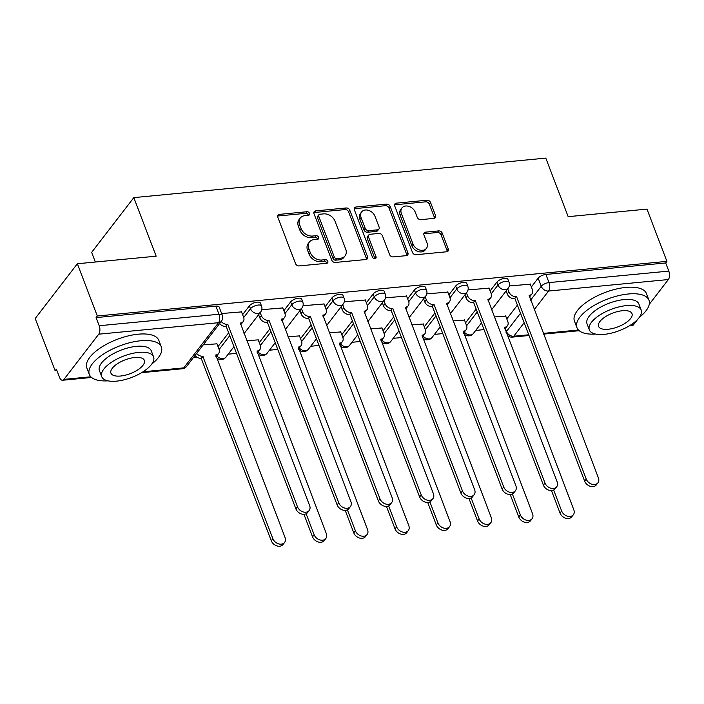 <?xml version="1.0" encoding="UTF-8"?>
<svg xmlns="http://www.w3.org/2000/svg" width="704" height="704" viewBox="0 0 704 704"><rect width="100%" height="100%" fill="white"/><g stroke="black" fill="none" stroke-linecap="round" stroke-linejoin="round"><path stroke-width="1.06" d="M309.496 213.365A2.121 1.602 37.6 0 0 306.988 211.728L279.409 214.377A3.027 2.288 37.6 0 0 278.001 215.107A3.027 2.288 37.6 0 0 277.798 217.202L295.522 263.595A3.027 2.288 37.6 0 0 299.094 265.927L326.674 263.278A2.121 1.602 37.6 0 0 327.668 262.768A2.121 1.602 37.6 0 0 327.809 261.307A2.121 1.602 37.6 0 0 325.301 259.67L321.728 260.014A9.689 7.33 37.6 0 1 310.27 252.569L308.801 248.697A9.689 7.33 37.6 0 1 309.426 241.991A9.689 7.33 37.6 0 1 313.958 239.65L317.522 239.307A2.121 1.602 37.6 0 0 318.516 238.797A2.121 1.602 37.6 0 0 318.648 237.336A2.121 1.602 37.6 0 0 316.149 235.699L312.576 236.042A9.689 7.33 37.6 0 1 301.118 228.589L299.64 224.726A9.689 7.33 37.6 0 1 300.274 218.02A9.689 7.33 37.6 0 1 304.797 215.679L308.37 215.336A2.121 1.602 37.6 0 0 309.355 214.826A2.121 1.602 37.6 0 0 309.496 213.365M308.37 215.336A2.121 1.602 37.6 0 0 308.264 214.958A2.121 1.602 37.6 0 0 305.765 213.33L278.186 215.97A3.027 2.288 37.6 0 0 277.631 216.093M326.682 263.278A2.121 1.602 37.6 0 0 326.577 262.9A2.121 1.602 37.6 0 0 324.069 261.272L320.505 261.615L321.728 260.014M317.522 239.307A2.121 1.602 37.6 0 0 317.425 238.929A2.121 1.602 37.6 0 0 314.917 237.301L311.344 237.644L312.576 236.042M433.91 218.398A3.027 2.288 37.6 0 0 435.327 217.659A3.027 2.288 37.6 0 0 435.53 215.565L430.558 202.55A3.027 2.288 37.6 0 0 426.976 200.226L396.343 203.157A3.027 2.288 37.6 0 0 394.935 203.887A3.027 2.288 37.6 0 0 394.733 205.99L412.456 252.384A3.027 2.288 37.6 0 0 416.029 254.716L446.662 251.777A3.027 2.288 37.6 0 0 448.078 251.046A3.027 2.288 37.6 0 0 448.272 248.952L442.27 233.226A3.027 2.288 37.6 0 0 438.689 230.894L425.577 232.153A3.027 2.288 37.6 0 0 424.169 232.883A3.027 2.288 37.6 0 0 423.966 234.978L426.95 242.774A8.096 6.134 37.6 0 1 426.422 248.38A8.096 6.134 37.6 0 1 419.39 249.955A8.096 6.134 37.6 0 1 413.063 244.112L401.394 213.567A8.096 6.134 37.6 0 1 401.922 207.962A8.096 6.134 37.6 0 1 408.954 206.386A8.096 6.134 37.6 0 1 415.281 212.23L417.226 217.325A3.027 2.288 37.6 0 0 420.807 219.648L433.91 218.398M98.745 334.18L63.958 379.368A6.169 3.133 -95.5 0 1 62.542 380.257A6.169 3.133 -95.5 0 1 59.497 377.309L56.382 369.169L55.158 370.762L35.2 318.507L77.361 263.745L156.165 256.186L133.804 197.622L545.802 158.11L568.163 216.665L646.967 209.106L666.917 261.369L97.319 315.999L96.087 317.592L99.194 325.732L218.988 314.248A6.169 2.534 -20.9 0 1 222.288 315.242L219.182 307.102A6.169 2.534 -20.9 0 0 215.882 306.108L218.988 314.248A6.169 3.133 -95.5 0 1 218.53 322.696L98.745 334.18A6.169 3.133 -95.5 0 0 99.194 325.732M77.361 263.745L97.319 315.999M349.826 210.294A3.027 2.288 37.6 0 0 346.254 207.962L315.621 210.901A3.027 2.288 37.6 0 0 314.204 211.631A3.027 2.288 37.6 0 0 314.01 213.726L331.725 260.128A3.027 2.288 37.6 0 0 335.306 262.451L365.939 259.521A3.027 2.288 37.6 0 0 367.347 258.782A3.027 2.288 37.6 0 0 367.55 256.687L349.826 210.294L348.603 211.886A3.027 2.288 37.6 0 0 345.022 209.563L314.389 212.502A3.027 2.288 37.6 0 0 313.834 212.617M355.986 207.029L386.61 204.098A3.027 2.288 37.6 0 1 390.192 206.422L407.906 252.815A3.027 2.288 37.6 0 1 407.713 254.918A3.027 2.288 37.6 0 1 406.296 255.649L393.193 256.907A3.027 2.288 37.6 0 1 389.611 254.575L382.422 235.761A3.027 2.288 37.6 0 0 378.849 233.429L370.146 234.265A3.027 2.288 37.6 0 0 368.738 234.995A3.027 2.288 37.6 0 0 368.535 237.09L376.015 256.678A2.121 1.602 37.6 0 1 375.883 258.148A2.121 1.602 37.6 0 1 374.044 258.562A2.121 1.602 37.6 0 1 372.381 257.03L354.376 209.862A3.027 2.288 37.6 0 1 354.57 207.759A3.027 2.288 37.6 0 1 355.986 207.029L354.754 208.63L385.387 205.691L386.61 204.098M506.792 318.886L517.414 305.096M531.379 286.95L538.155 278.15L541.262 286.29A6.169 2.534 -20.9 0 1 549.006 282.594L668.8 271.102A6.169 3.133 84.5 0 1 668.351 279.55L649.255 304.348M55.158 370.762L56.927 370.594M193.477 357.5L196.926 357.166M228.193 354.165L236.5 353.373M269.447 350.214L277.754 349.413M310.702 346.254L319.009 345.453M351.956 342.294L360.254 341.502M393.21 338.342L401.509 337.542M434.456 334.382L442.763 333.59M475.71 330.422L484.018 329.63M95.322 262.02L91.643 252.384L133.804 197.622M637.859 319.15L633.565 324.729A6.169 3.133 84.5 0 1 632.148 325.618L629.218 325.899M666.917 261.369L665.694 262.962L668.8 271.102M216.973 343.816L203.183 344.881M241.551 311.89L221.637 313.535M258.218 339.865L246.664 340.71M282.806 307.93L261.765 309.69M299.473 335.905L287.918 336.758M324.06 303.97L303.019 305.73M340.727 331.945L329.173 332.798M365.314 300.018L344.274 301.778M381.982 327.994L370.427 328.838M406.56 296.058L385.528 297.818M423.236 324.034L411.673 324.887M447.814 292.107L426.782 293.867M464.482 320.082L452.927 320.927M489.069 288.147L468.028 289.907M465.538 322.846L476.159 309.056M490.125 290.91L496.901 282.11L498.001 284.997A6.169 2.534 -20.9 0 1 504.108 281.582A6.169 2.534 -20.9 0 1 509.054 282.295L507.954 279.4A6.169 2.534 159.1 0 0 502.999 278.696A6.169 2.534 159.1 0 0 496.901 282.11M424.292 326.797L434.905 313.007M448.87 294.87L455.646 286.07L456.746 288.957A6.169 2.534 -20.9 0 1 462.854 285.542A6.169 2.534 -20.9 0 1 467.799 286.246L466.699 283.36A6.169 2.534 159.1 0 0 461.745 282.656A6.169 2.534 159.1 0 0 455.646 286.07M383.038 330.757L393.65 316.967M407.616 298.822L414.392 290.022L415.501 292.908A6.169 2.534 -20.9 0 1 421.599 289.494A6.169 2.534 -20.9 0 1 426.545 290.206L425.445 287.32A6.169 2.534 159.1 0 0 420.499 286.607A6.169 2.534 159.1 0 0 414.392 290.022M341.783 334.717L352.396 320.918M366.37 302.782L373.146 293.982L374.246 296.868A6.169 2.534 -20.9 0 1 380.345 293.454A6.169 2.534 -20.9 0 1 385.299 294.158L384.19 291.271A6.169 2.534 159.1 0 0 379.245 290.567A6.169 2.534 159.1 0 0 373.146 293.982M300.529 338.668L311.15 324.878M325.116 306.742L331.892 297.933L332.992 300.828A6.169 2.534 -20.9 0 1 339.09 297.414A6.169 2.534 -20.9 0 1 344.045 298.118L342.936 295.231A6.169 2.534 159.1 0 0 337.99 294.518A6.169 2.534 159.1 0 0 331.892 297.933M259.274 342.628L269.896 328.838M283.862 310.693L290.638 301.893L291.738 304.779A6.169 2.534 -20.9 0 1 297.845 301.365A6.169 2.534 -20.9 0 1 302.79 302.078L301.69 299.182A6.169 2.534 159.1 0 0 296.736 298.478A6.169 2.534 159.1 0 0 290.638 301.893M218.02 346.579L228.642 332.79M242.607 314.653L249.383 305.853L250.483 308.739A6.169 2.534 -20.9 0 1 256.59 305.325A6.169 2.534 -20.9 0 1 261.536 306.029L260.436 303.142A6.169 2.534 159.1 0 0 255.482 302.438A6.169 2.534 159.1 0 0 249.383 305.853M530.323 284.187L509.282 285.947M505.736 316.122L494.182 316.976M665.694 262.962L545.899 274.454A6.169 2.534 159.1 0 0 538.155 278.15M96.087 317.592L215.882 306.108M300.274 218.02L299.042 219.622A9.689 7.33 37.6 0 0 298.417 226.327L299.64 224.726M311.344 237.644A9.689 7.33 37.6 0 1 299.886 230.19L298.417 226.327M309.426 241.991L308.202 243.593A9.689 7.33 37.6 0 0 307.569 250.298L308.801 248.697M320.505 261.615A9.689 7.33 37.6 0 1 309.047 254.162L307.569 250.298M366.494 259.398A3.027 2.288 37.6 0 0 366.318 258.289L348.603 211.886M319.854 214.236A2.121 1.602 37.6 0 0 318.868 214.746A2.121 1.602 37.6 0 0 318.727 216.216L334.277 256.942A2.121 1.602 37.6 0 0 336.785 258.57L340.551 258.21A9.689 7.33 37.6 0 0 345.074 255.869A9.689 7.33 37.6 0 0 345.708 249.163L335.078 221.329A9.689 7.33 37.6 0 0 323.62 213.875L319.854 214.236M318.868 214.746L317.636 216.348A2.121 1.602 37.6 0 0 317.495 217.809L318.727 216.216M345.074 255.869L343.842 257.47A9.689 7.33 37.6 0 1 339.319 259.811L335.553 260.172A2.121 1.602 37.6 0 1 333.054 258.535L317.495 217.809M406.85 255.526A3.027 2.288 37.6 0 0 406.683 254.417L388.96 208.023A3.027 2.288 37.6 0 0 385.387 205.691M368.738 234.995L367.506 236.588A3.027 2.288 37.6 0 0 367.312 238.682L374.792 258.28L376.015 256.678M374.968 216.234A8.096 6.134 37.6 0 0 368.641 210.39A8.096 6.134 37.6 0 0 361.61 211.957A8.096 6.134 37.6 0 0 361.082 217.562L365.191 228.325A3.027 2.288 37.6 0 0 368.773 230.657L377.467 229.821A3.027 2.288 37.6 0 0 378.884 229.09A3.027 2.288 37.6 0 0 379.078 226.996L374.968 216.234M361.61 211.957L360.378 213.558A8.096 6.134 37.6 0 0 359.85 219.164L361.082 217.562M378.884 229.09L377.652 230.683A3.027 2.288 37.6 0 1 376.235 231.414L367.541 232.25A3.027 2.288 37.6 0 1 363.959 229.926L359.85 219.164M354.754 208.63A3.027 2.288 37.6 0 0 354.2 208.754M401.922 207.962L400.69 209.554A8.096 6.134 37.6 0 0 400.162 215.16L401.394 213.567M426.422 248.38L425.19 249.982A8.096 6.134 37.6 0 1 418.158 251.548A8.096 6.134 37.6 0 1 411.831 245.705L400.162 215.16M447.216 251.654A3.027 2.288 37.6 0 0 447.04 250.545L441.038 234.819A3.027 2.288 37.6 0 0 437.457 232.496L424.354 233.746A3.027 2.288 37.6 0 0 423.799 233.869M434.474 218.275A3.027 2.288 37.6 0 0 434.298 217.166L429.326 204.151A3.027 2.288 37.6 0 0 425.744 201.819L395.12 204.758A3.027 2.288 37.6 0 0 394.566 204.882M196.627 353.399A6.169 4.673 37.6 0 0 202.796 356.233L272.879 538.701A7.093 5.368 37.6 0 0 278.423 543.814A7.093 5.368 37.6 0 0 284.583 542.441A7.093 5.368 37.6 0 0 285.05 537.53L215.75 354.983A6.169 4.673 37.6 0 0 218.636 353.496A6.169 4.673 37.6 0 0 219.032 349.228L216.876 343.57M218.636 353.496L217.034 355.573A6.169 4.673 -142.4 0 1 215.926 356.523M284.583 542.441L282.99 544.518A7.093 5.368 -142.4 0 1 276.83 545.89A7.093 5.368 -142.4 0 1 271.286 540.769L201.194 358.301A6.169 4.673 -142.4 0 1 195.026 355.476M201.59 358.266L203.192 356.189M221.206 321.473A6.169 4.673 37.6 0 0 227.374 324.298L225.782 326.374A6.169 4.673 -142.4 0 1 219.613 323.55M227.77 324.262L297.466 506.766A7.093 5.368 37.6 0 0 303.01 511.887A7.093 5.368 37.6 0 0 309.17 510.506A7.093 5.368 37.6 0 0 309.628 505.595L240.337 323.057A6.169 4.673 37.6 0 0 243.214 321.561L241.622 323.638A6.169 4.673 -142.4 0 1 240.513 324.597M309.17 510.506L307.569 512.582A7.093 5.368 -142.4 0 1 301.409 513.964A7.093 5.368 -142.4 0 1 295.865 508.842L226.178 326.33M243.214 321.561A6.169 4.673 37.6 0 0 243.619 317.293L241.454 311.634M306.126 513.77L314.134 534.741A7.093 5.368 37.6 0 0 319.678 539.862A7.093 5.368 37.6 0 0 325.838 538.481A7.093 5.368 37.6 0 0 326.295 533.57L257.004 351.032A6.169 4.673 37.6 0 0 259.882 349.536A6.169 4.673 37.6 0 0 260.286 345.268L258.13 339.61M259.882 349.536L258.289 351.613A6.169 4.673 -142.4 0 1 257.18 352.572M325.838 538.481L324.236 540.558A7.093 5.368 -142.4 0 1 318.085 541.939A7.093 5.368 -142.4 0 1 312.541 536.818L303.943 514.316M347.38 509.81L355.388 530.781A7.093 5.368 37.6 0 0 360.932 535.902A7.093 5.368 37.6 0 0 367.092 534.53A7.093 5.368 37.6 0 0 367.55 529.619L298.258 347.072A6.169 4.673 37.6 0 0 301.136 345.585A6.169 4.673 37.6 0 0 301.541 341.317L299.376 335.658M301.136 345.585L299.543 347.662A6.169 4.673 -142.4 0 1 298.434 348.612M367.092 534.53L365.49 536.606A7.093 5.368 -142.4 0 1 359.339 537.979A7.093 5.368 -142.4 0 1 353.786 532.858L345.198 510.365M260.19 312.602L261.334 315.594A6.169 4.673 37.6 0 0 268.629 320.338L267.027 322.414A6.169 4.673 -142.4 0 1 259.741 317.671L258.597 314.679M269.025 320.302L338.721 502.806A7.093 5.368 37.6 0 0 344.265 507.927A7.093 5.368 37.6 0 0 350.425 506.554A7.093 5.368 37.6 0 0 350.882 501.644L281.591 319.097A6.169 4.673 37.6 0 0 284.469 317.61L282.867 319.686A6.169 4.673 -142.4 0 1 281.767 320.637M350.425 506.554L348.823 508.631A7.093 5.368 -142.4 0 1 342.663 510.004A7.093 5.368 -142.4 0 1 337.119 504.882L267.432 322.379M284.469 317.61A6.169 4.673 37.6 0 0 284.874 313.342L282.709 307.683M301.444 308.651L302.588 311.643A6.169 4.673 37.6 0 0 309.883 316.386L308.282 318.463A6.169 4.673 -142.4 0 1 300.986 313.711L299.851 310.719M310.279 316.342L379.975 498.854A7.093 5.368 37.6 0 0 385.519 503.967A7.093 5.368 37.6 0 0 391.67 502.594A7.093 5.368 37.6 0 0 392.137 497.684L322.837 315.137A6.169 4.673 37.6 0 0 325.723 313.65L324.122 315.726A6.169 4.673 -142.4 0 1 323.013 316.677M391.67 502.594L390.078 504.671A7.093 5.368 -142.4 0 1 383.918 506.044A7.093 5.368 -142.4 0 1 378.374 500.931L308.678 318.419M325.723 313.65A6.169 4.673 37.6 0 0 326.119 309.382L323.963 303.723M151.712 364.126A38.544 15.849 159.1 0 0 161.357 346.966A38.544 15.849 159.1 0 0 140.712 340.762A38.544 15.849 159.1 0 0 103.409 354.13A38.544 15.849 159.1 0 0 89.338 374.475A38.544 15.849 159.1 0 0 107.958 380.838M161.357 346.966L158.849 340.402A38.544 15.849 159.1 0 0 138.204 334.198A38.544 15.849 159.1 0 0 100.901 347.565A38.544 15.849 159.1 0 0 86.83 367.91L89.338 374.475M101.728 376.658L99.422 370.621A27.755 11.414 -20.9 0 1 109.551 355.969A27.755 11.414 -20.9 0 1 136.409 346.35A27.755 11.414 -20.9 0 1 151.272 350.821L153.578 356.858A27.755 11.414 159.1 0 0 138.714 352.387A27.755 11.414 159.1 0 0 111.857 362.014A27.755 11.414 159.1 0 0 101.728 376.658A27.755 11.414 159.1 0 0 116.591 381.128A27.755 11.414 159.1 0 0 143.449 371.51A27.755 11.414 159.1 0 0 153.578 356.858M134.781 357.5A17.882 7.357 159.1 0 0 117.471 363.704A17.882 7.357 159.1 0 0 110.942 373.138A17.882 7.357 159.1 0 0 120.525 376.024A17.882 7.357 159.1 0 0 137.834 369.82A17.882 7.357 159.1 0 0 144.364 360.378A17.882 7.357 159.1 0 0 134.781 357.5M639.346 317.354A38.544 15.849 159.1 0 0 648.982 300.203A38.544 15.849 159.1 0 0 628.338 293.99A38.544 15.849 159.1 0 0 591.034 307.358A38.544 15.849 159.1 0 0 576.963 327.703A38.544 15.849 159.1 0 0 595.593 334.066M648.982 300.203L646.474 293.638A38.544 15.849 159.1 0 0 625.83 287.426A38.544 15.849 159.1 0 0 588.535 300.793A38.544 15.849 159.1 0 0 574.455 321.138L576.963 327.703M589.354 329.894L587.048 323.849A27.755 11.414 -20.9 0 1 597.177 309.206A27.755 11.414 -20.9 0 1 624.034 299.578A27.755 11.414 -20.9 0 1 638.898 304.049L641.212 310.086A27.755 11.414 159.1 0 0 626.34 305.624A27.755 11.414 159.1 0 0 599.491 315.242A27.755 11.414 159.1 0 0 589.354 329.894A27.755 11.414 159.1 0 0 604.217 334.356A27.755 11.414 159.1 0 0 631.074 324.738A27.755 11.414 159.1 0 0 641.212 310.086M622.406 310.728A17.882 7.357 159.1 0 0 605.106 316.932A17.882 7.357 159.1 0 0 598.576 326.374A17.882 7.357 159.1 0 0 608.15 329.252A17.882 7.357 159.1 0 0 625.46 323.048A17.882 7.357 159.1 0 0 631.99 313.606A17.882 7.357 159.1 0 0 622.406 310.728M388.634 505.859L396.642 526.83A7.093 5.368 37.6 0 0 402.186 531.942A7.093 5.368 37.6 0 0 408.346 530.57A7.093 5.368 37.6 0 0 408.804 525.659L339.513 343.121A6.169 4.673 37.6 0 0 342.39 341.625A6.169 4.673 37.6 0 0 342.795 337.357L340.63 331.698M342.39 341.625L340.789 343.702A6.169 4.673 -142.4 0 1 339.689 344.652M408.346 530.57L406.745 532.646A7.093 5.368 -142.4 0 1 400.585 534.019A7.093 5.368 -142.4 0 1 395.041 528.906L386.452 506.405M429.889 501.899L437.897 522.87A7.093 5.368 37.6 0 0 443.441 527.991A7.093 5.368 37.6 0 0 449.592 526.61A7.093 5.368 37.6 0 0 450.058 521.708L380.758 339.161A6.169 4.673 37.6 0 0 383.645 337.674A6.169 4.673 37.6 0 0 384.041 333.397L381.885 327.747M383.645 337.674L382.043 339.742A6.169 4.673 -142.4 0 1 380.934 340.701M449.592 526.61L447.999 528.686A7.093 5.368 -142.4 0 1 441.839 530.068A7.093 5.368 -142.4 0 1 436.295 524.946L427.706 502.445M471.134 497.939L479.142 518.91A7.093 5.368 37.6 0 0 484.695 524.031A7.093 5.368 37.6 0 0 490.846 522.658A7.093 5.368 37.6 0 0 491.313 517.748L422.013 335.201A6.169 4.673 37.6 0 0 424.899 333.714A6.169 4.673 37.6 0 0 425.295 329.446L423.139 323.787M424.899 333.714L423.298 335.79A6.169 4.673 -142.4 0 1 422.189 336.741M490.846 522.658L489.254 524.735A7.093 5.368 -142.4 0 1 483.094 526.108A7.093 5.368 -142.4 0 1 477.55 520.986L468.961 498.494M342.698 304.691L343.842 307.683A6.169 4.673 37.6 0 0 351.138 312.426L349.536 314.503A6.169 4.673 -142.4 0 1 342.241 309.76L341.097 306.768M351.534 312.391L421.221 494.894A7.093 5.368 37.6 0 0 426.765 500.016A7.093 5.368 37.6 0 0 432.925 498.634A7.093 5.368 37.6 0 0 433.391 493.724L364.091 311.186A6.169 4.673 37.6 0 0 366.978 309.698L365.376 311.766A6.169 4.673 -142.4 0 1 364.267 312.726M432.925 498.634L431.332 500.711A7.093 5.368 -142.4 0 1 425.172 502.093A7.093 5.368 -142.4 0 1 419.628 496.971L349.932 314.468M366.978 309.698A6.169 4.673 37.6 0 0 367.374 305.422L365.218 299.772M383.953 300.731L385.097 303.723A6.169 4.673 37.6 0 0 392.383 308.466L390.79 310.543A6.169 4.673 -142.4 0 1 383.495 305.8L382.351 302.808M392.788 308.431L462.475 490.934A7.093 5.368 37.6 0 0 468.019 496.056A7.093 5.368 37.6 0 0 474.179 494.683A7.093 5.368 37.6 0 0 474.637 489.773L405.346 307.226A6.169 4.673 37.6 0 0 408.223 305.738L406.63 307.815A6.169 4.673 -142.4 0 1 405.522 308.766M474.179 494.683L472.578 496.76A7.093 5.368 -142.4 0 1 466.426 498.133A7.093 5.368 -142.4 0 1 460.882 493.011L391.186 310.508M408.223 305.738A6.169 4.673 37.6 0 0 408.628 301.47L406.472 295.812M425.207 296.78L426.342 299.772A6.169 4.673 37.6 0 0 433.638 304.515L432.045 306.592A6.169 4.673 -142.4 0 1 424.75 301.849L423.606 298.857M434.034 304.471L503.73 486.983A7.093 5.368 37.6 0 0 509.274 492.105A7.093 5.368 37.6 0 0 515.434 490.723A7.093 5.368 37.6 0 0 515.891 485.813L446.6 303.274A6.169 4.673 37.6 0 0 449.478 301.778L447.885 303.855A6.169 4.673 -142.4 0 1 446.776 304.806M515.434 490.723L513.832 492.8A7.093 5.368 -142.4 0 1 507.681 494.173A7.093 5.368 -142.4 0 1 502.128 489.06L432.441 306.548M449.478 301.778A6.169 4.673 37.6 0 0 449.882 297.51L447.718 291.852M512.389 493.988L520.397 514.958A7.093 5.368 37.6 0 0 525.941 520.08A7.093 5.368 37.6 0 0 532.101 518.698A7.093 5.368 37.6 0 0 532.558 513.788L463.267 331.25A6.169 4.673 37.6 0 0 466.145 329.754A6.169 4.673 37.6 0 0 466.55 325.486L464.394 319.827M466.145 329.754L464.552 331.83A6.169 4.673 -142.4 0 1 463.443 332.781M532.101 518.698L530.499 520.775A7.093 5.368 -142.4 0 1 524.348 522.148A7.093 5.368 -142.4 0 1 518.804 517.035L510.206 494.534M466.453 292.82L467.597 295.812A6.169 4.673 37.6 0 0 474.892 300.555L473.299 302.632A6.169 4.673 -142.4 0 1 466.004 297.889L464.86 294.897M475.288 300.52L544.984 483.023A7.093 5.368 37.6 0 0 550.528 488.145A7.093 5.368 37.6 0 0 556.688 486.772A7.093 5.368 37.6 0 0 557.146 481.862L487.854 299.314A6.169 4.673 37.6 0 0 490.732 297.827L489.13 299.904A6.169 4.673 -142.4 0 1 488.03 300.854M556.688 486.772L555.086 488.84A7.093 5.368 -142.4 0 1 548.926 490.222A7.093 5.368 -142.4 0 1 543.382 485.1L473.695 302.597M490.732 297.827A6.169 4.673 37.6 0 0 491.137 293.559L488.972 287.901M553.643 490.028L561.651 510.998A7.093 5.368 37.6 0 0 567.195 516.12A7.093 5.368 37.6 0 0 573.355 514.747A7.093 5.368 37.6 0 0 573.813 509.837L504.522 327.29A6.169 4.673 37.6 0 0 507.399 325.802A6.169 4.673 37.6 0 0 507.804 321.534L505.639 315.876M507.399 325.802L505.806 327.879A6.169 4.673 -142.4 0 1 504.698 328.83M573.355 514.747L571.754 516.815A7.093 5.368 -142.4 0 1 565.602 518.197A7.093 5.368 -142.4 0 1 560.05 513.075L551.461 490.582M507.707 288.86L508.851 291.852A6.169 4.673 37.6 0 0 516.146 296.604L514.545 298.672A6.169 4.673 -142.4 0 1 507.25 293.929L506.114 290.937M516.542 296.56L586.238 479.072A7.093 5.368 37.6 0 0 591.782 484.185A7.093 5.368 37.6 0 0 597.934 482.812A7.093 5.368 37.6 0 0 598.4 477.902L529.1 295.354A6.169 4.673 37.6 0 0 531.986 293.867L530.385 295.944A6.169 4.673 -142.4 0 1 529.276 296.894M597.934 482.812L596.341 484.889A7.093 5.368 -142.4 0 1 590.181 486.262A7.093 5.368 -142.4 0 1 584.637 481.14L514.941 298.637M531.986 293.867A6.169 4.673 37.6 0 0 532.382 289.599L530.226 283.941M305.765 213.33L306.988 211.728M324.069 261.272L325.301 259.67M314.917 237.301L316.149 235.699M505.305 328.407L506.475 331.478L520.52 313.236M530.543 300.212L541.262 286.29A6.169 4.673 -142.4 0 0 548.557 291.042L534.178 309.716M524.146 322.74L513.77 336.222L528.748 334.787M543.215 333.397L578.45 330.018M630.652 325.01L633.565 324.729M668.351 279.55L548.557 291.042A6.169 3.133 -95.5 0 0 549.006 282.594L545.899 274.454M143.026 371.782L183.744 367.875L218.53 322.696A6.169 4.673 37.6 0 0 221.417 321.2A6.169 6.169 0 0 0 222.288 315.242M63.958 379.368L90.825 376.79M466.638 325.741L477.259 311.942M491.225 293.806L498.001 284.997A6.169 4.673 -142.4 0 0 505.296 289.74A6.169 4.673 -142.4 0 0 508.182 288.253A6.169 6.169 0 0 0 509.054 282.295M425.383 329.692L436.005 315.894M449.97 297.766L456.746 288.957A6.169 4.673 -142.4 0 0 464.042 293.7A6.169 4.673 -142.4 0 0 466.928 292.213A6.169 6.169 0 0 0 467.799 286.246M384.138 333.652L394.759 319.854M408.716 301.717L415.501 292.908A6.169 4.673 -142.4 0 0 422.796 297.66A6.169 4.673 -142.4 0 0 425.674 296.164A6.169 6.169 0 0 0 426.545 290.206M342.883 337.603L353.505 323.814M367.462 305.677L374.246 296.868A6.169 4.673 -142.4 0 0 381.542 301.611A6.169 4.673 -142.4 0 0 384.419 300.124A6.169 6.169 0 0 0 385.299 294.158M301.629 341.563L312.25 327.765M326.216 309.628L332.992 300.828A6.169 4.673 -142.4 0 0 340.287 305.571A6.169 4.673 -142.4 0 0 343.165 304.084A6.169 6.169 0 0 0 344.045 298.118M260.374 345.523L270.996 331.725M284.962 313.588L291.738 304.779A6.169 4.673 -142.4 0 0 299.033 309.522A6.169 4.673 -142.4 0 0 301.919 308.035A6.169 6.169 0 0 0 302.79 302.078M219.12 349.474L229.742 335.685M243.707 317.548L250.483 308.739A6.169 4.673 -142.4 0 0 257.778 313.482A6.169 4.673 -142.4 0 0 260.665 311.995A6.169 6.169 0 0 0 261.536 306.029M233.948 346.694L225.878 357.174A6.169 4.673 -142.4 0 1 222.992 358.67A6.169 4.673 37.6 0 1 216.814 355.828M275.202 342.734L267.133 353.223A6.169 4.673 -142.4 0 1 264.246 354.71A6.169 4.673 37.6 0 1 258.069 351.868M316.457 338.782L308.378 349.263A6.169 4.673 -142.4 0 1 305.501 350.75A6.169 4.673 37.6 0 1 299.323 347.917M357.711 334.822L349.633 345.312A6.169 4.673 -142.4 0 1 346.755 346.799A6.169 4.673 37.6 0 1 340.578 343.957M398.957 330.862L390.887 341.352A6.169 4.673 -142.4 0 1 388.01 342.839A6.169 4.673 37.6 0 1 381.832 340.006M440.211 326.911L432.142 337.392A6.169 4.673 -142.4 0 1 429.255 338.888A6.169 4.673 37.6 0 1 423.078 336.046M481.466 322.951L473.396 333.441A6.169 4.673 -142.4 0 1 470.51 334.928A6.169 4.673 37.6 0 1 464.332 332.086M506.018 332.288A6.169 2.534 -20.9 0 1 506.475 331.478A6.169 4.673 -142.4 0 0 513.77 336.222A6.169 3.133 84.5 0 1 512.354 337.11L529.021 335.509M186.63 366.388A6.169 4.673 37.6 0 1 183.744 367.875A6.169 3.133 84.5 0 1 182.327 368.764A6.169 6.169 0 0 0 186.63 366.388L221.417 321.2M299.886 230.19L301.118 228.589M309.047 254.162L310.27 252.569M278.186 215.97L279.409 214.377M366.318 258.289L367.55 256.687M314.389 212.502L315.621 210.901M345.022 209.563L346.254 207.962M333.054 258.535L334.277 256.942M335.553 260.172L336.785 258.57M339.319 259.811L340.551 258.21M388.96 208.023L390.192 206.422M406.683 254.417L407.906 252.815M367.312 238.682L368.535 237.09M363.959 229.926L365.191 228.325M367.541 232.25L368.773 230.657M376.235 231.414L377.467 229.821M411.831 245.705L413.063 244.112M424.354 233.746L425.577 232.153M437.457 232.496L438.689 230.894M441.038 234.819L442.27 233.226M447.04 250.545L448.272 248.952M395.12 204.758L396.343 203.157M425.744 201.819L426.976 200.226M429.326 204.151L430.558 202.55M434.298 217.166L435.53 215.565M201.194 358.301L202.796 356.233M271.286 540.769L272.879 538.701M227.374 324.298L225.782 326.374M297.466 506.766L295.865 508.842M312.541 536.818L314.134 534.741M353.786 532.858L355.388 530.781M268.629 320.338L267.027 322.414M261.334 315.594L259.741 317.671M338.721 502.806L337.119 504.882M309.883 316.386L308.282 318.463M302.588 311.643L300.986 313.711M379.975 498.854L378.374 500.931M395.041 528.906L396.642 526.83M436.295 524.946L437.897 522.87M477.55 520.986L479.142 518.91M351.138 312.426L349.536 314.503M343.842 307.683L342.241 309.76M421.221 494.894L419.628 496.971M392.383 308.466L390.79 310.543M385.097 303.723L383.495 305.8M462.475 490.934L460.882 493.011M433.638 304.515L432.045 306.592M426.342 299.772L424.75 301.849M503.73 486.983L502.128 489.06M518.804 517.035L520.397 514.958M474.892 300.555L473.299 302.632M467.597 295.812L466.004 297.889M544.984 483.023L543.382 485.1M560.05 513.075L561.651 510.998M516.146 296.604L514.545 298.672M508.851 291.852L507.25 293.929M586.238 479.072L584.637 481.14M260.665 311.995L243.98 333.67M216.242 357.35A6.169 6.169 0 0 0 225.878 357.174M301.919 308.035L285.226 329.71M257.497 353.399A6.169 6.169 0 0 0 267.133 353.223M343.165 304.084L326.48 325.758M298.751 349.439A6.169 6.169 0 0 0 308.378 349.263M384.419 300.124L367.734 321.798M340.006 345.479A6.169 6.169 0 0 0 349.633 345.312M425.674 296.164L408.989 317.838M381.251 341.528A6.169 6.169 0 0 0 390.887 341.352M466.928 292.213L450.243 313.887M422.506 337.568A6.169 6.169 0 0 0 432.142 337.392M508.182 288.253L491.489 309.927M463.76 333.617A6.169 6.169 0 0 0 473.396 333.441M507.021 334.91A6.169 6.169 0 0 0 512.354 337.11M543.497 334.118L579.181 330.704M62.542 380.257L91.555 377.467M141.592 372.671L182.327 368.764"/></g></svg>

